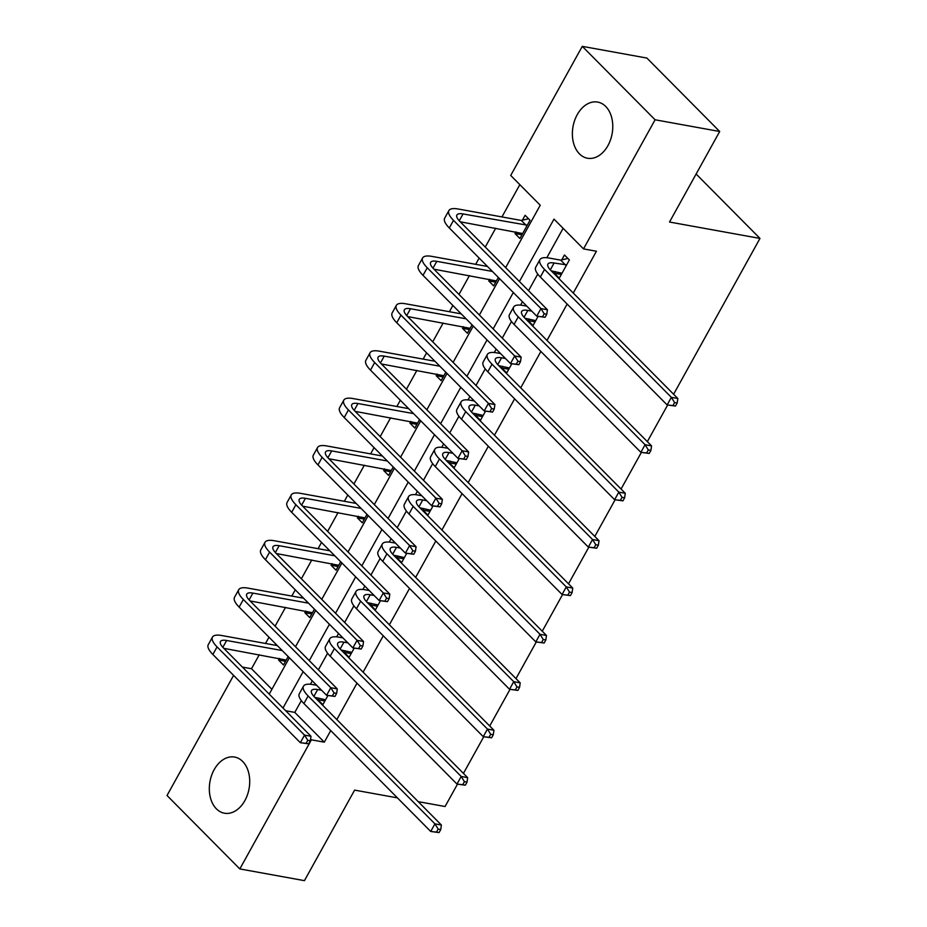 <?xml version="1.0" encoding="UTF-8"?>
<svg xmlns="http://www.w3.org/2000/svg" width="927" height="927" viewBox="0 0 927 927"><rect width="100%" height="100%" fill="white"/><g stroke="black" fill="none" stroke-linecap="round" stroke-linejoin="round"><path stroke-width="1.39" d="M607.927 145.632A28.54 19.873 100.3 0 1 587.486 158.239A28.54 19.873 100.3 0 1 577.231 114.67A28.54 19.873 100.3 0 1 597.672 102.074A28.54 19.873 100.3 0 1 607.927 145.632M244.867 800.615A28.54 19.873 100.3 0 1 224.427 813.211A28.54 19.873 100.3 0 1 214.172 769.653A28.54 19.873 100.3 0 1 234.612 757.058A28.54 19.873 100.3 0 1 244.867 800.615M397.428 797.88L354.612 790.117L304.438 880.65L239.815 868.935L167.022 795.505L233.604 675.389M259.259 654.752L251.507 668.738L242.399 667.081M519.838 184.658L501.947 216.93M495.69 228.227L485.261 247.045M479.143 258.065L475.678 264.322M469.421 275.62L458.992 294.438M452.874 305.458L449.41 311.715M443.152 323.013L432.724 341.831M426.605 352.851L423.141 359.108M416.883 370.406L406.455 389.224M400.337 400.244L396.872 406.501M390.615 417.799L380.174 436.617M374.068 447.637L370.603 453.894M364.346 465.192L353.905 483.998M347.799 495.03L344.334 501.287M338.065 512.585L327.637 531.391M321.53 542.422L318.065 548.68M311.796 559.966L301.368 578.784M295.261 589.815L291.796 596.073M285.528 607.359L275.099 626.177M268.992 637.208L265.516 643.465M505.655 267.613L540.232 205.226L510.719 175.458L582.283 46.35L655.088 119.78L583.512 248.899L553.998 219.12L519.421 281.507M655.088 119.78L719.7 131.495L646.895 58.065L582.283 46.35M719.7 131.495L669.514 222.028L759.978 238.424L696.131 174.021M759.978 238.424L673.605 394.253M667.637 405.018L647.336 441.646M641.368 452.411L621.067 489.039M615.099 499.804L594.798 536.432M588.819 547.197L568.518 583.825M562.55 594.589L542.249 631.217M536.281 641.982L515.98 678.599M510.012 689.375L489.711 725.992M483.743 736.768L463.442 773.385M457.474 784.149L445.076 806.513L418.204 801.646M251.507 668.738L271.901 689.306M279.467 658.413L278.575 660.036L283.488 664.995L288.17 656.559M305.736 611.032L304.844 612.643L309.757 617.602L314.438 609.166M332.005 563.639L331.113 565.25L336.037 570.209L340.707 561.774M358.285 516.246L357.382 517.857L362.306 522.828L366.988 514.381M384.554 468.853L383.651 470.464L388.575 475.435L393.257 466.988M410.823 421.461L409.919 423.071L414.844 428.042L419.525 419.595M437.092 374.068L436.188 375.69L441.113 380.649L445.794 372.202M463.361 326.675L462.457 328.297L467.382 333.257L472.063 324.809M489.63 279.282L488.738 280.904L493.651 285.864L498.332 277.416M515.899 231.889L515.006 233.511L519.92 238.471L530.024 220.244L525.111 215.284L522.376 220.209M301.333 700.615L294.798 712.399L324.311 742.168L330.73 730.592M336.837 719.572L356.999 683.199M363.106 672.179L383.268 635.806M389.375 624.786L409.537 588.413M415.644 577.394L435.806 541.02M441.912 530.001L462.075 493.639M468.181 482.608L488.344 446.246M494.45 435.215L514.612 398.853M520.719 387.822L540.881 351.46M547 340.429L567.15 304.068M573.268 293.048L596.432 251.24L583.512 248.899M563.118 228.32L546.826 257.729M537.753 274.079L528.541 290.707M522.434 301.727L520.557 305.122M511.484 321.472L502.272 338.1M496.165 349.12L494.288 352.515M485.215 368.865L476.003 385.493M469.896 396.513L468.019 399.908M458.946 416.258L449.734 432.886M443.627 443.906L441.75 447.301M432.677 463.651L423.465 480.279M417.359 491.298L415.47 494.694M406.408 511.044L397.196 527.672M391.09 538.691L389.201 542.075M380.14 558.436L370.927 575.053M364.821 586.084L362.932 589.468M353.871 605.829L344.659 622.446M338.54 633.477L336.663 636.861M327.602 653.222L318.39 669.839M312.272 680.87L310.394 684.253M318.818 698.112L317.926 699.734L322.839 704.694L327.915 695.551M345.087 650.719L344.195 652.341L349.108 657.301L354.184 648.158M371.356 603.326L370.464 604.949L375.389 609.908L380.452 600.766M397.625 555.933L396.733 557.556L401.658 562.515L406.721 553.373M423.906 508.541L423.002 510.163L427.926 515.122L432.99 505.98M450.174 461.148L449.271 462.77L454.195 467.729L459.259 458.587M476.443 413.755L475.539 415.377L480.464 420.337L485.528 411.194M502.712 366.374L501.808 367.984L506.733 372.944L511.797 363.801M528.981 318.981L528.077 320.591L533.002 325.551L538.066 316.42M555.25 271.588L554.358 273.198L559.271 278.17L569.375 259.931L564.45 254.971L561.727 259.908M324.311 742.168L311.391 739.827L239.815 868.935M310.603 739.039L311.391 739.827M513.315 292.526L493.152 328.9M487.046 339.919L466.884 376.292M460.777 387.312L440.615 423.685M434.508 434.705L414.346 471.078M408.228 482.098L388.077 518.46M381.959 529.491L361.808 565.852M355.69 576.884L335.539 613.245M329.421 624.277L309.27 660.638M303.152 671.669L282.99 708.031M269.224 694.138L289.386 657.776M295.493 646.745L315.655 610.383M321.762 599.352L341.924 562.99M348.031 551.959L368.193 515.597M374.299 504.578L394.462 468.205M400.568 457.185L420.731 420.812M426.837 409.792L446.999 373.419M453.106 362.399L473.268 326.026M479.375 315.006L499.537 278.633M294.798 712.399L285.69 710.742M324.89 700.997L317.926 699.734M285.539 661.299L278.575 660.036M311.808 613.906L304.844 612.643M351.159 653.605L344.195 652.341M338.077 566.513L331.113 565.25M377.428 606.212L370.464 604.949M364.357 519.12L357.382 517.857M403.708 558.819L396.733 557.556M390.626 471.727L383.651 470.464M429.977 511.426L423.002 510.163M416.895 424.346L409.919 423.071M456.246 464.033L449.271 462.77M443.164 376.953L436.188 375.69M482.515 416.64L475.539 415.377M469.433 329.56L462.457 328.297M508.784 369.247L501.808 367.984M495.702 282.167L488.738 280.904M535.053 321.854L528.077 320.591M521.971 234.774L515.006 233.511M561.322 274.462L554.358 273.198M321.588 690.256L317.671 689.549A18.297 5.747 29 0 0 311.507 690.603A18.297 5.747 29 0 0 314.589 697.127L441.391 825.03L440.754 829.538L438.17 829.074L436.478 832.11L439.062 832.585L440.754 829.538M325.574 699.758L314.844 697.394M439.062 832.585L430.719 831.461L434.937 823.86L308.123 695.957A27.439 8.621 -151 0 1 303.511 686.165A27.439 8.621 -151 0 1 312.758 684.578L316.663 685.296M436.478 832.11L430.719 831.461L303.917 703.547A27.439 8.621 -151 0 1 299.294 693.755L303.511 686.165M438.17 829.074L434.937 823.86L441.391 825.03M308.668 743.825L310.36 740.789L307.776 740.314L306.084 743.361L308.668 743.825L300.325 742.701L304.543 735.111L217.08 646.895A27.439 8.621 -151 0 1 212.468 637.104A27.439 8.621 -151 0 1 221.704 635.516L277.312 645.598M286.223 660.07L223.801 648.332M282.237 650.557L226.628 640.487A18.297 5.747 29 0 0 220.464 641.53A18.297 5.747 29 0 0 223.546 648.066L310.997 736.281L310.36 740.789M306.084 743.361L300.325 742.701L212.874 654.485A27.439 8.621 -151 0 1 208.251 644.694L212.468 637.104M307.776 740.314L304.543 735.111L310.997 736.281M347.857 642.863L343.94 642.156A18.297 5.747 29 0 0 337.776 643.211A18.297 5.747 29 0 0 340.858 649.734L467.66 777.649L467.023 782.156L464.439 781.681L462.747 784.717L465.331 785.192L467.023 782.156M351.843 652.365L341.124 650.001M465.331 785.192L456.988 784.068L461.206 776.467L334.392 648.564A27.439 8.621 -151 0 1 329.78 638.773A27.439 8.621 -151 0 1 339.027 637.197L342.932 637.903M462.747 784.717L456.988 784.068L330.186 656.154A27.439 8.621 -151 0 1 325.562 646.362L329.78 638.773M464.439 781.681L461.206 776.467L467.66 777.649M374.126 595.47L370.209 594.763A18.297 5.747 29 0 0 364.044 595.818A18.297 5.747 29 0 0 367.127 602.341L493.929 730.256L493.291 734.763L490.707 734.288L489.016 737.324L491.6 737.799L493.291 734.763M378.112 604.972L367.393 602.608M491.6 737.799L483.257 736.675L487.475 729.086L360.661 601.171A27.439 8.621 -151 0 1 356.049 591.38A27.439 8.621 -151 0 1 365.296 589.804L369.201 590.511M489.016 737.324L483.257 736.675L356.455 608.761A27.439 8.621 -151 0 1 351.843 598.969L356.049 591.38M490.707 734.288L487.475 729.086L493.929 730.256M334.937 696.432L336.628 693.396L334.044 692.921L332.353 695.968L334.937 696.432L326.594 695.308L330.812 687.718L243.349 599.502A27.439 8.621 -151 0 1 238.737 589.711A27.439 8.621 -151 0 1 247.984 588.124L303.581 598.205M312.492 612.677L250.07 600.939M308.506 603.164L252.897 593.095A18.297 5.747 29 0 0 246.733 594.149A18.297 5.747 29 0 0 249.815 600.673L337.266 688.888L336.628 693.396M332.353 695.968L326.594 695.308L239.143 607.092A27.439 8.621 -151 0 1 234.519 597.301L238.737 589.711M334.044 692.921L330.812 687.718L337.266 688.888M361.206 649.039L362.897 646.003L360.313 645.54L358.622 648.576L361.206 649.039L352.863 647.915L357.08 640.325L269.618 552.11A27.439 8.621 -151 0 1 265.006 542.318A27.439 8.621 -151 0 1 274.253 540.731L329.85 550.812M338.761 565.285L276.35 553.546M334.774 555.783L279.166 545.702A18.297 5.747 29 0 0 273.001 546.756A18.297 5.747 29 0 0 276.084 553.28L363.535 641.496L362.897 646.003M358.622 648.576L352.863 647.915L265.412 559.699A27.439 8.621 -151 0 1 260.788 549.908L265.006 542.318M360.313 645.54L357.08 640.325L363.535 641.496M400.394 548.077L396.478 547.37A18.297 5.747 29 0 0 390.313 548.425A18.297 5.747 29 0 0 393.396 554.949L520.198 682.863L519.56 687.37L516.976 686.895L515.285 689.931L517.88 690.406L519.56 687.37M404.381 557.579L393.662 555.215M517.88 690.406L509.526 689.282L513.743 681.693L386.93 553.778A27.439 8.621 -151 0 1 382.318 543.987A27.439 8.621 -151 0 1 391.565 542.411L395.47 543.118M515.285 689.931L509.526 689.282L382.724 561.368A27.439 8.621 -151 0 1 378.112 551.588L382.318 543.987M516.976 686.895L513.743 681.693L520.198 682.863M426.663 500.684L422.747 499.977A18.297 5.747 29 0 0 416.582 501.032A18.297 5.747 29 0 0 419.664 507.556L546.478 635.47L545.829 639.978L543.245 639.503L541.565 642.55L544.149 643.014L545.829 639.978M430.661 510.198L419.931 507.822M544.149 643.014L535.806 641.89L540.012 634.3L413.199 506.385A27.439 8.621 -151 0 1 408.587 496.594A27.439 8.621 -151 0 1 417.834 495.018L421.739 495.725M541.565 642.55L535.806 641.89L408.992 513.987A27.439 8.621 -151 0 1 404.381 504.195L408.587 496.594M543.245 639.503L540.012 634.3L546.478 635.47M452.932 453.291L449.016 452.585A18.297 5.747 29 0 0 442.863 453.639A18.297 5.747 29 0 0 445.933 460.163L572.747 588.077L572.098 592.585L569.514 592.11L567.834 595.157L570.418 595.621L572.098 592.585M456.93 462.805L446.2 460.429M570.418 595.621L562.075 594.497L566.281 586.907L439.468 458.992A27.439 8.621 -151 0 1 434.856 449.201A27.439 8.621 -151 0 1 444.103 447.625L448.008 448.332M567.834 595.157L562.075 594.497L435.261 466.594A27.439 8.621 -151 0 1 430.649 456.802L434.856 449.201M569.514 592.11L566.281 586.907L572.747 588.077M387.486 601.646L389.166 598.61L386.582 598.147L384.89 601.183L387.486 601.646L379.131 600.522L383.349 592.932L295.887 504.717A27.439 8.621 -151 0 1 291.275 494.925A27.439 8.621 -151 0 1 300.522 493.349L356.119 503.419M365.041 517.892L302.619 506.154M361.043 508.39L305.435 498.309A18.297 5.747 29 0 0 299.27 499.363A18.297 5.747 29 0 0 302.353 505.887L389.803 594.103L389.166 598.61M384.89 601.183L379.131 600.522L291.681 512.307A27.439 8.621 -151 0 1 287.069 502.515L291.275 494.925M386.582 598.147L383.349 592.932L389.803 594.103M413.755 554.253L415.435 551.217L412.851 550.754L411.171 553.79L413.755 554.253L405.412 553.141L409.618 545.539L322.156 457.324A27.439 8.621 -151 0 1 317.544 447.532A27.439 8.621 -151 0 1 326.791 445.957L382.387 456.026M391.31 470.499L328.888 458.761M387.312 460.997L331.704 450.916A18.297 5.747 29 0 0 325.539 451.97A18.297 5.747 29 0 0 328.622 458.494L416.072 546.71L415.435 551.217M411.171 553.79L405.412 553.141L317.949 464.914A27.439 8.621 -151 0 1 313.338 455.134L317.544 447.532M412.851 550.754L409.618 545.539L416.072 546.71M440.024 506.86L441.704 503.825L439.12 503.361L437.44 506.397L440.024 506.86L431.681 505.748L435.887 498.147L348.425 409.931A27.439 8.621 -151 0 1 343.813 400.14A27.439 8.621 -151 0 1 353.06 398.564L408.656 408.645M417.579 423.106L355.157 411.368M413.581 413.604L357.973 403.523A18.297 5.747 29 0 0 351.808 404.578A18.297 5.747 29 0 0 354.89 411.101L442.353 499.317L441.704 503.825M437.44 506.397L431.681 505.748L344.218 417.532A27.439 8.621 -151 0 1 339.606 407.741L343.813 400.14M439.12 503.361L435.887 498.147L442.353 499.317M466.293 459.479L467.973 456.432L465.389 455.968L463.709 459.004L466.293 459.479L457.95 458.355L462.156 450.754L374.693 362.538A27.439 8.621 -151 0 1 370.082 352.747A27.439 8.621 -151 0 1 379.328 351.171L434.937 361.252M443.848 375.713L381.426 363.975M439.85 366.211L384.242 356.13A18.297 5.747 29 0 0 378.089 357.185A18.297 5.747 29 0 0 381.159 363.708L468.622 451.924L467.973 456.432M463.709 459.004L457.95 458.355L370.487 370.14A27.439 8.621 -151 0 1 365.875 360.348L370.082 352.747M465.389 455.968L462.156 450.754L468.622 451.924M492.561 412.086L494.242 409.039L491.658 408.575L489.977 411.611L492.561 412.086L484.218 410.962L488.425 403.361L400.974 315.145A27.439 8.621 -151 0 1 396.35 305.354A27.439 8.621 -151 0 1 405.597 303.778L461.206 313.859M470.116 328.32L407.695 316.582M466.119 318.818L410.51 308.737A18.297 5.747 29 0 0 404.357 309.792A18.297 5.747 29 0 0 407.428 316.316L494.891 404.531L494.242 409.039M489.977 411.611L484.218 410.962L396.756 322.747A27.439 8.621 -151 0 1 392.144 312.955L396.35 305.354M491.658 408.575L488.425 403.361L494.891 404.531M518.83 364.693L520.51 361.657L517.926 361.182L516.246 364.218L518.83 364.693L510.487 363.569L514.694 355.968L427.243 267.752A27.439 8.621 -151 0 1 422.619 257.961A27.439 8.621 -151 0 1 431.866 256.385L487.475 266.466M496.385 280.927L433.963 269.189M492.388 271.426L436.791 261.344A18.297 5.747 29 0 0 430.626 262.399A18.297 5.747 29 0 0 433.697 268.923L521.159 357.15L520.51 361.657M516.246 364.218L510.487 363.569L423.025 275.354A27.439 8.621 -151 0 1 418.413 265.562L422.619 257.961M517.926 361.182L514.694 355.968L521.159 357.15M545.099 317.301L546.779 314.265L544.195 313.789L542.515 316.825L545.099 317.301L536.756 316.177L540.962 308.587L453.512 220.359A27.439 8.621 -151 0 1 448.888 210.58A27.439 8.621 -151 0 1 458.135 208.992L521.345 220.452L528.564 218.772M522.654 233.534L460.232 221.796M527.289 225.18L463.06 213.952A18.297 5.747 29 0 0 456.895 215.006A18.297 5.747 29 0 0 459.966 221.541L547.428 309.757L546.779 314.265M542.515 316.825L536.756 316.177L449.294 227.961A27.439 8.621 -151 0 1 444.682 218.169L448.888 210.58M544.195 313.789L540.962 308.587L547.428 309.757M526.269 225.412L521.345 220.452M479.201 405.899L475.284 405.192A18.297 5.747 29 0 0 469.132 406.246A18.297 5.747 29 0 0 472.202 412.77L599.016 540.684L598.367 545.192L595.783 544.728L594.103 547.764L596.687 548.228L598.367 545.192M483.199 415.412L472.469 413.036M596.687 548.228L588.344 547.104L592.55 539.514L465.748 411.6A27.439 8.621 -151 0 1 461.125 401.808A27.439 8.621 -151 0 1 470.371 400.232L474.288 400.939M594.103 547.764L588.344 547.104L461.53 419.201A27.439 8.621 -151 0 1 456.918 409.41L461.125 401.808M595.783 544.728L592.55 539.514L599.016 540.684M505.47 358.506L501.565 357.799A18.297 5.747 29 0 0 495.4 358.853A18.297 5.747 29 0 0 498.471 365.377L625.285 493.291L624.636 497.799L622.052 497.335L620.372 500.371L622.956 500.835L624.636 497.799M509.468 368.019L498.738 365.644M622.956 500.835L614.613 499.711L618.819 492.121L492.017 364.207A27.439 8.621 -151 0 1 487.393 354.415A27.439 8.621 -151 0 1 496.64 352.839L500.557 353.546M620.372 500.371L614.613 499.711L487.799 371.808A27.439 8.621 -151 0 1 483.187 362.017L487.393 354.415M622.052 497.335L618.819 492.121L625.285 493.291M531.739 311.124L527.834 310.406A18.297 5.747 29 0 0 521.669 311.46A18.297 5.747 29 0 0 524.74 317.996L651.554 445.899L650.905 450.406L648.321 449.943L646.64 452.979L649.224 453.442L650.905 450.406M535.736 320.626L525.006 318.251M649.224 453.442L640.881 452.33L645.088 444.728L518.286 316.814A27.439 8.621 -151 0 1 513.662 307.034A27.439 8.621 -151 0 1 522.909 305.447L526.826 306.153M646.64 452.979L640.881 452.33L514.068 324.415A27.439 8.621 -151 0 1 509.456 314.624L513.662 307.034M648.321 449.943L645.088 444.728L651.554 445.899M566.64 264.867L554.103 263.013A18.297 5.747 29 0 0 547.938 264.068A18.297 5.747 29 0 0 551.009 270.603L677.822 398.506L677.173 403.013L674.589 402.55L672.909 405.586L675.493 406.049L677.173 403.013M562.005 273.233L551.275 270.869M675.493 406.049L667.15 404.937L671.357 397.335L544.555 269.433A27.439 8.621 -151 0 1 539.931 259.641A27.439 8.621 -151 0 1 549.178 258.054L560.696 260.139L567.915 258.471M672.909 405.586L667.15 404.937L540.337 277.022A27.439 8.621 -151 0 1 535.725 267.231L539.931 259.641M674.589 402.55L671.357 397.335L677.822 398.506M565.621 265.11L560.696 260.139M313.882 696.386L317.671 689.549M303.917 703.547L308.123 695.957M222.839 647.324L226.628 640.487M212.874 654.485L217.08 646.895M340.151 648.993L343.94 642.156M330.186 656.154L334.392 648.564M366.42 601.6L370.209 594.763M356.455 608.761L360.661 601.171M249.108 599.931L252.897 593.095M239.143 607.092L243.349 599.502M275.377 552.538L279.166 545.702M265.412 559.699L269.618 552.11M392.689 554.207L396.478 547.37M382.724 561.368L386.93 553.778M418.958 506.814L422.747 499.977M408.992 513.987L413.199 506.385M445.227 459.421L449.016 452.585M435.261 466.594L439.468 458.992M301.646 505.145L305.435 498.309M291.681 512.307L295.887 504.717M327.915 457.753L331.704 450.916M317.949 464.914L322.156 457.324M354.184 410.36L357.973 403.523M344.218 417.532L348.425 409.931M380.452 362.967L384.242 356.13M370.487 370.14L374.693 362.538M406.721 315.574L410.51 308.737M396.756 322.747L400.974 315.145M432.99 268.181L436.791 261.344M423.025 275.354L427.243 267.752M459.259 220.788L463.06 213.952M449.294 227.961L453.512 220.359M471.495 412.028L475.284 405.192M461.53 419.201L465.748 411.6M497.764 364.635L501.565 357.799M487.799 371.808L492.017 364.207M524.033 317.254L527.834 310.406M514.068 324.415L518.286 316.814M550.314 269.861L554.103 263.013M540.337 277.022L544.555 269.433"/></g></svg>
